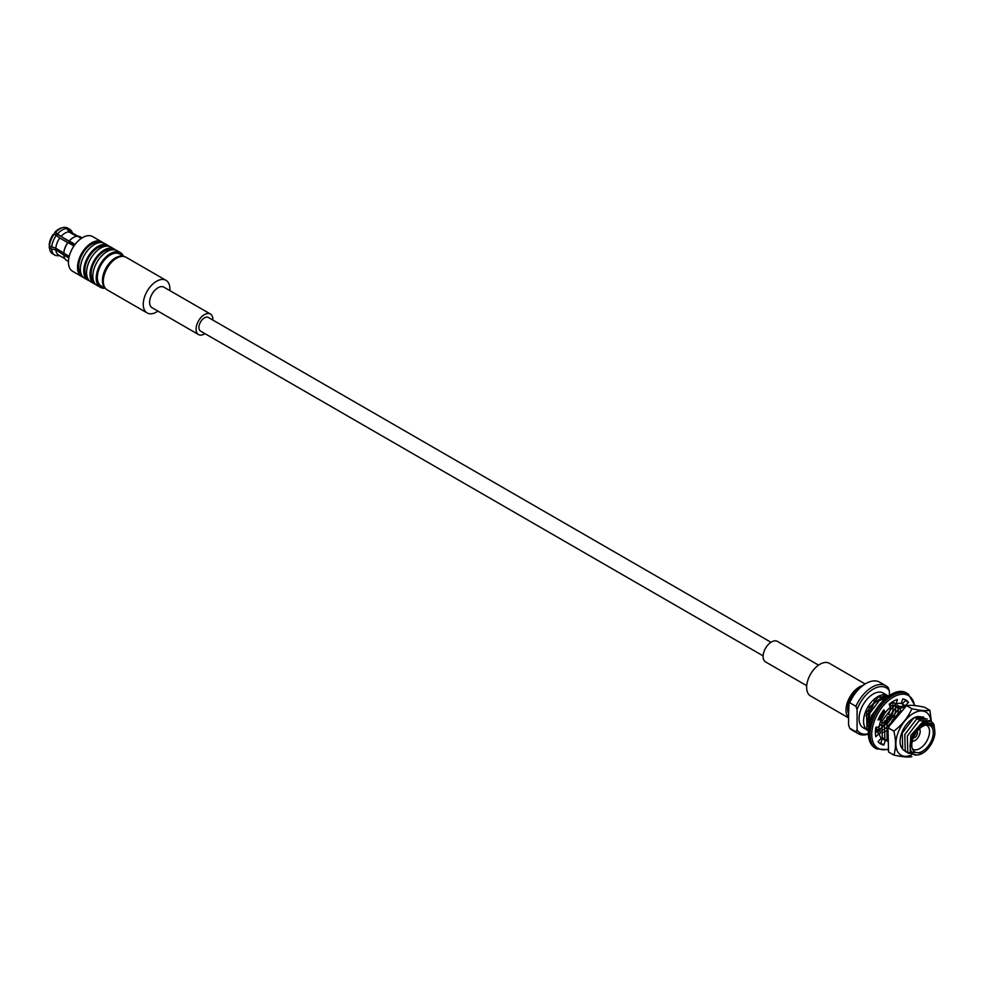 <?xml version="1.0" encoding="UTF-8"?>
<svg xmlns="http://www.w3.org/2000/svg" width="984" height="984" viewBox="0 0 984 984"><rect width="100%" height="100%" fill="white"/><g stroke="black" fill="none" stroke-linecap="round" stroke-linejoin="round"><path stroke-width="1.48" d="M886.313 740.62A20.443 11.796 -60 0 1 885.243 740.485L882.181 738.713A20.443 11.796 -60 0 0 883.411 738.861M904.05 707.373A20.443 11.796 -60 0 0 902.23 703.978L905.292 705.749A20.443 11.796 -60 0 1 905.649 706.192M893.3 701.297L893.029 702.219L896.08 703.99A20.443 11.796 -60 0 1 901.332 703.462L902.685 698.96A25.313 14.612 120 0 1 905.944 700.054A25.313 14.612 120 0 1 908.515 702.33L905.292 705.749M882.759 711.334L885.243 712.76A20.443 11.796 -60 0 1 890.495 707.213L889.167 704.249A25.313 14.612 120 0 1 897.408 699.476L896.08 703.99M875.391 732.317L876.043 731.616L879.106 733.388L875.871 736.795A25.313 14.612 120 0 1 875.871 727.262L879.106 726.93A20.443 11.796 -60 0 1 881.283 719.611L878.81 718.185M879.192 742.846A25.313 14.612 120 0 0 880.828 743.215L883.89 744.986A25.313 14.612 120 0 1 880.631 743.892A25.313 14.612 120 0 1 878.06 741.616L881.283 738.197A20.443 11.796 -60 0 1 879.106 733.388M883.89 744.986L885.243 740.485M885.243 712.76L883.89 709.808A25.313 14.612 120 0 0 878.06 719.919L881.283 719.611M880.828 743.215L882.181 738.713M902.23 703.978L905.464 700.559A25.313 14.612 120 0 0 904.321 699.329M905.464 700.559L908.515 702.33M763.117 655.885L200.539 331.091A7.86 4.539 -60 0 1 199.334 324.794A7.86 4.539 -60 0 1 204.463 317.869A7.86 4.539 -60 0 1 208.399 317.488L770.976 642.281M891.701 721.752A9.619 5.547 -60 0 1 894.37 718.074M868.355 734.052A27.65 15.965 -60 0 1 858.269 733.683A27.65 15.965 -60 0 1 855.932 731.788L849.709 728.185L848.565 725.024L848.565 704.581L849.709 702.736A27.65 15.965 -60 0 1 865.859 683.56A27.65 15.965 -60 0 1 879.684 682.183L885.92 685.786A27.65 15.965 -60 0 1 888.244 687.681L889.376 690.842L889.376 695.454M858.269 733.683L852.033 730.079A27.65 15.965 -60 0 1 849.709 728.185M885.92 685.786A27.65 15.965 -60 0 0 855.932 706.34L849.709 702.736M868.343 733.72A26.051 15.043 -60 0 1 857.076 729.944L855.932 731.788M855.932 706.34L857.076 709.489A26.051 15.043 -60 0 1 873.226 689.12A26.051 15.043 -60 0 1 889.376 690.842M857.076 729.944L857.076 709.489M848.565 704.581A26.051 15.043 -60 0 1 864.727 684.212L865.859 683.56M857.15 690.461A16.421 9.483 120 0 0 848.565 713.621M926.264 725.073A13.825 7.983 -60 0 1 926.67 725.282A13.825 7.983 -60 0 1 926.67 741.247A13.825 7.983 -60 0 1 912.844 749.23A13.825 7.983 -60 0 1 912.463 748.984M867.74 730.362L863.202 727.742A20.037 11.574 -60 0 1 860.139 711.69A20.037 11.574 -60 0 1 873.226 694.028A20.037 11.574 -60 0 1 883.238 693.031L887.777 695.651A20.037 11.574 120 0 0 877.753 696.647A20.037 11.574 120 0 0 864.665 714.298A20.037 11.574 120 0 0 867.74 730.362A20.037 11.574 120 0 0 868.429 730.706M885.834 695.651A20.037 11.574 -60 0 1 886.645 697.385M885.022 712.637A20.037 11.574 -60 0 1 881.074 719.489M911.787 745.06A15.191 8.77 -60 0 1 917.223 731.137A15.191 8.77 -60 0 1 928.035 725.024A15.191 8.77 -60 0 1 930.126 743.24A15.191 8.77 -60 0 1 913.312 750.534A15.191 8.77 -60 0 1 911.787 745.06M888.429 696.082A20.037 11.574 120 0 0 887.777 695.651M867.519 725.528A16.593 9.582 120 0 0 867.679 725.761L868.909 727.004L867.519 725.528L869.204 707.152L884.321 695.528M891.246 722.441L898.023 713.535M880.471 733.166L878.564 726.979L880.471 733.166M880.053 718.898L883.804 711.936L880.04 718.886M896.043 704.729L890.003 706.118L895.969 704.716M897.642 705.331L899.401 706.992L900.655 710.571L899.388 706.992L897.629 705.319M877.913 731.69L876.166 727.237M877.224 731.85L875.465 730.349L877.211 731.85M869.216 725.442L869.733 713.326L879.462 700.448L884.985 698.738L879.45 700.436L869.721 713.326L869.216 725.454M889.745 725.024L900.311 710.952M887.039 740.042L886.941 724.199L898.589 708.947L904.604 706.942M887.051 741.124L884.825 739.058L884.395 722.723L896.03 707.471L905.514 706.278M887.051 740.583L882.267 737.582L881.849 721.26L893.484 705.995L904.997 706.647M870.077 722.17L871.639 715.368L883.829 699.784M870.225 731.075L869.524 730.226L869.093 713.892L880.729 698.64L887.605 696.66M893.337 711.137L891.947 715.306L879.462 730.079L875.403 731.629M870.2 731.309L866.966 728.75L866.547 712.416L878.183 697.164L888.146 696.278M891.196 722.514L898.06 713.498M877.913 731.702L876.154 727.237M890.077 703.499L893.484 703.252M897.863 707.877L898.121 709.243M898.195 710.239L898.084 712.687M887.777 729.98L886.203 731.001M885.342 731.469L883.878 732.096M882.759 732.428L881.885 732.6M891.996 702.109L893.607 703.216M895.317 706.401L895.563 707.767M895.649 708.763L895.538 711.223M895.415 712.109L893.792 717.52M892.832 719.538L891.775 721.383M890.483 723.252L886.523 727.496M885.834 728.062L883.657 729.538M882.783 729.993L881.332 730.62M880.213 730.952L879.339 731.137M877.839 731.235L876.031 730.964M892.759 704.925L893.017 706.291M893.091 707.299L892.992 709.747M892.857 710.632L891.246 716.044M890.274 718.062L889.216 719.907M887.937 721.776L883.976 726.02M883.275 726.586L881.098 728.062M880.237 728.529L878.786 729.144M877.654 729.488L876.781 729.661M890.212 703.449L890.471 704.827M890.545 705.823L890.434 708.271M890.311 709.156L888.687 714.569M887.728 716.598L886.67 718.431M885.391 720.3L881.43 724.544M880.729 725.11L879.241 726.167M877.63 727.078L876.227 727.668M918.035 728.025C924.935 720.436 930.212 719.206 933.89 724.322L923.041 721.543L910.79 735.466L910.139 751.973L922.537 753.252A17.638 10.184 -60 0 1 910.274 748.578A17.638 10.184 -60 0 1 918.035 728.025C922.439 724.027 926.399 722.699 929.905 724.064L930.138 724.15C933.644 725.454 935.206 728.861 934.8 734.347A17.638 10.184 -60 0 1 922.537 753.252M901.971 748.209A18.954 10.947 120 0 1 900.065 741.358A18.954 10.947 120 0 1 913.459 718.148A18.954 10.947 120 0 1 917.482 716.536L923.755 717.078M933.89 724.322L934.788 730.854M915.772 755.269L907.777 752.317L907.346 735.983L918.994 720.719L929.941 720.694M908.896 753.559L905.219 750.841L904.8 734.507L916.436 719.255L927.149 718.984M906.338 752.084L902.672 749.365L902.254 733.031L913.89 717.779L925.526 718.615M930.926 721.112A24.871 14.354 120 0 0 913.459 713.314A24.871 14.354 120 0 0 895.907 742.539A24.871 14.354 120 0 0 911.356 754.999M893.878 731.1L888.552 728.025L888.023 729.181L888.552 752.01L893.878 755.097C896.067 748.246 896.067 740.251 893.878 731.1C902.057 724.9 908.06 717.434 911.873 708.714L906.547 705.639L889.204 726.167L888.552 728.025M911.873 756.696C908.06 757.422 902.057 756.88 893.878 755.097M911.873 708.714C920.052 710.51 926.055 711.038 929.868 710.325L924.542 707.238C916.362 705.454 910.372 704.913 906.547 705.639M929.868 710.325L931.368 721.383M818.565 665.135L777.421 641.384A11.857 6.851 120 0 0 768.283 644.557A11.857 6.851 120 0 0 763.104 656.5A11.857 6.851 120 0 0 765.552 661.924L806.696 685.676M865.133 683.966L829.364 663.314A18.831 10.873 120 0 0 814.85 668.37A18.831 10.873 120 0 0 806.634 687.324A18.831 10.873 120 0 0 810.533 695.946L848.565 717.902M862.599 685.577A18.831 10.873 120 0 0 846.019 710.067A18.831 10.873 120 0 0 848.565 717.644M915.735 733.178A2.989 1.722 -60 0 1 914.222 735.811M917.014 731.395A3.764 2.177 -60 0 1 915.391 737.09A3.764 2.177 -60 0 1 913.312 737.816M919.511 728.701A7.577 4.379 -60 0 1 918.613 736.598A7.577 4.379 -60 0 1 912.229 741.321M204.98 333.65A11.857 6.851 -60 0 1 198.534 334.56A11.857 6.851 -60 0 1 196.714 325.052A11.857 6.851 -60 0 1 204.463 314.597A11.857 6.851 -60 0 1 210.404 314.007A11.857 6.851 -60 0 1 212.839 320.046M198.534 334.56L152.065 307.721A11.857 6.851 -60 0 1 150.245 298.226A11.857 6.851 -60 0 1 157.993 287.771A11.857 6.851 -60 0 1 163.922 287.18L210.404 314.007M157.957 311.128A18.831 10.873 -60 0 1 147.157 312.949A18.831 10.873 -60 0 1 144.267 297.857A18.831 10.873 -60 0 1 156.579 281.252A18.831 10.873 -60 0 1 165.988 280.329A18.831 10.873 -60 0 1 169.826 290.587M147.157 312.949L107.195 289.874A18.831 10.873 -60 0 1 104.316 274.782A18.831 10.873 -60 0 1 116.616 258.189A18.831 10.873 -60 0 1 126.038 257.255L165.988 280.329M95.645 284.364A20.037 11.574 -60 0 1 94.132 283.724L90.725 281.756A20.037 11.574 -60 0 1 90.725 258.62A20.037 11.574 -60 0 1 110.774 247.045L114.169 249.013A20.037 11.574 -60 0 1 115.485 250.01M94.132 283.724A20.037 11.574 -60 0 1 94.132 260.588A20.037 11.574 -60 0 1 114.169 249.013M111.967 249.813A18.438 10.639 120 0 0 98.314 256.27A18.438 10.639 120 0 0 91.118 273.896A18.438 10.639 120 0 0 93.726 281.424M105.091 288.201A20.037 11.574 -60 0 1 100.368 287.316L96.961 285.36A20.037 11.574 -60 0 1 96.961 262.224A20.037 11.574 -60 0 1 116.998 250.649L120.405 252.617A20.037 11.574 -60 0 1 123.529 256.27M100.368 287.316A20.037 11.574 -60 0 1 100.368 264.179A20.037 11.574 -60 0 1 120.405 252.617M105.472 288.41L101.168 285.938A18.438 10.639 -60 0 1 98.338 271.166A18.438 10.639 -60 0 1 110.38 254.917A18.438 10.639 -60 0 1 119.605 254.007L123.898 256.48M123.553 256.43A18.438 10.639 120 0 0 115.485 257.857A18.438 10.639 120 0 0 103.75 273.122A18.438 10.639 120 0 0 105.251 288.14M105.731 246.209A18.438 10.639 120 0 0 92.09 252.667A18.438 10.639 120 0 0 84.882 270.293A18.438 10.639 120 0 0 87.49 277.82M89.409 280.76A20.037 11.574 -60 0 1 87.896 280.12A20.037 11.574 -60 0 1 87.896 256.984A20.037 11.574 -60 0 1 107.933 245.41A20.037 11.574 -60 0 1 109.249 246.406M87.896 280.12L84.501 278.164A20.037 11.574 -60 0 1 84.501 255.016A20.037 11.574 -60 0 1 104.538 243.454L107.933 245.41M99.507 242.618A18.438 10.639 120 0 0 85.854 249.075A18.438 10.639 120 0 0 78.646 266.701A18.438 10.639 120 0 0 81.254 274.216M83.185 277.168A20.037 11.574 -60 0 1 81.66 276.529A20.037 11.574 -60 0 1 77.515 267.353A20.037 11.574 -60 0 1 86.26 247.181A20.037 11.574 -60 0 1 101.696 241.818A20.037 11.574 -60 0 1 103.013 242.802M101.696 241.818L92.631 236.578A20.037 11.574 120 0 0 77.195 241.953A20.037 11.574 120 0 0 68.437 262.113A20.037 11.574 120 0 0 72.595 271.289L81.66 276.529M57.306 255.606L57.576 255.766A14.908 8.61 120 0 0 57.798 255.754A14.908 8.61 120 0 0 58.007 255.742M81.365 238.362L77.613 236.197A13.628 7.872 120 0 0 73.431 237.513L73.431 237.513A13.628 7.872 120 0 0 69.249 241.018L75.104 244.401M73.197 237.648A12.989 7.491 120 0 0 72.976 237.771A12.989 7.491 120 0 0 69.028 241.08L69.249 241.018M68.941 231.904L66.838 228.546A14.908 8.61 120 0 0 57.576 233.897L61.033 236.468A12.989 7.491 120 0 1 68.941 231.904L76.555 236.308M61.033 236.468L69.028 241.08M62.619 227.624A14.908 8.61 120 0 0 55.424 232.655L54.624 232.581A13.628 7.872 120 0 1 61.143 228.042L62.619 227.624A14.908 8.61 120 0 1 64.686 227.304L66.838 228.546M55.424 232.655L57.576 233.897M54.624 232.581L74.722 244.893M64.87 258.681L58.499 255.004A12.989 7.491 120 0 1 55.83 249.875L63.825 255.016A13.628 7.872 120 0 0 66.617 260.428L68.45 261.498M55.83 249.875L51.697 249.063A14.908 8.61 120 0 0 54.76 255.065A14.908 8.61 120 0 0 56.322 255.655M49.532 247.82L49.2 246.566A13.628 7.872 120 0 0 49.458 248.288L49.827 249.776A14.908 8.61 120 0 1 49.532 247.82L51.697 249.063M49.827 249.776A14.908 8.61 120 0 0 52.595 253.823L54.76 255.065M49.532 246.148A14.908 8.61 120 0 1 54.169 234.204L53.382 234.13A13.628 7.872 120 0 0 49.2 244.905L49.532 246.148L55.83 248.202L69.188 256.443M54.169 234.204L56.322 235.447A14.908 8.61 120 0 0 51.697 247.39M56.322 235.447L59.778 238.03A12.989 7.491 120 0 0 55.83 248.202M59.778 238.03L67.773 242.642A12.989 7.491 120 0 0 63.825 252.827M67.773 242.642L68.007 242.581A13.628 7.872 120 0 0 63.825 253.343M82.078 237.894L80.245 236.837A13.628 7.872 120 0 0 78.855 236.308L81.856 238.03M78.179 236.627L78.855 236.308M78.412 236.517L71.475 232.507A12.989 7.491 120 0 0 70.184 232.015L77.441 236.197M72.644 233.183L71.783 231.535A14.908 8.61 120 0 0 69.667 229.247A14.908 8.61 120 0 0 68.093 228.657L70.184 232.015M69.667 229.247L67.515 228.005A14.908 8.61 120 0 0 65.94 227.415L68.093 228.657M68.007 242.581L73.935 246M63.825 255.016L68.868 257.919M63.825 253.048L55.252 248.091M56.863 234.586A10.024 5.781 120 0 0 56.174 235.361M868.688 733.621A31.66 18.278 -60 0 1 882.513 701.764A31.66 18.278 -60 0 1 906.904 693.277C893.976 683.88 867.334 711.346 868.343 733.129C868.454 740.411 870.754 745.405 875.243 748.111A31.66 18.278 -60 0 1 868.688 733.621M887.9 749.673L876.609 748.898A31.66 18.278 -60 0 1 870.053 734.408A31.66 18.278 -60 0 1 883.866 702.539A31.66 18.278 -60 0 1 908.269 694.064L906.904 693.277M887.789 749.193A30.455 17.589 -60 0 1 871.75 734.408A30.455 17.589 -60 0 1 891.504 698.222A30.455 17.589 -60 0 1 914.53 705.614M874.542 700.313A18.438 10.639 -60 0 1 865.957 715.835M876.609 748.898L875.243 748.111M908.269 694.064L914.972 705.651M848.565 714.938L849.044 702.059L857.347 690.251M889.216 726.167L888.035 729.181M59.655 255.668L57.798 255.754"/></g></svg>
